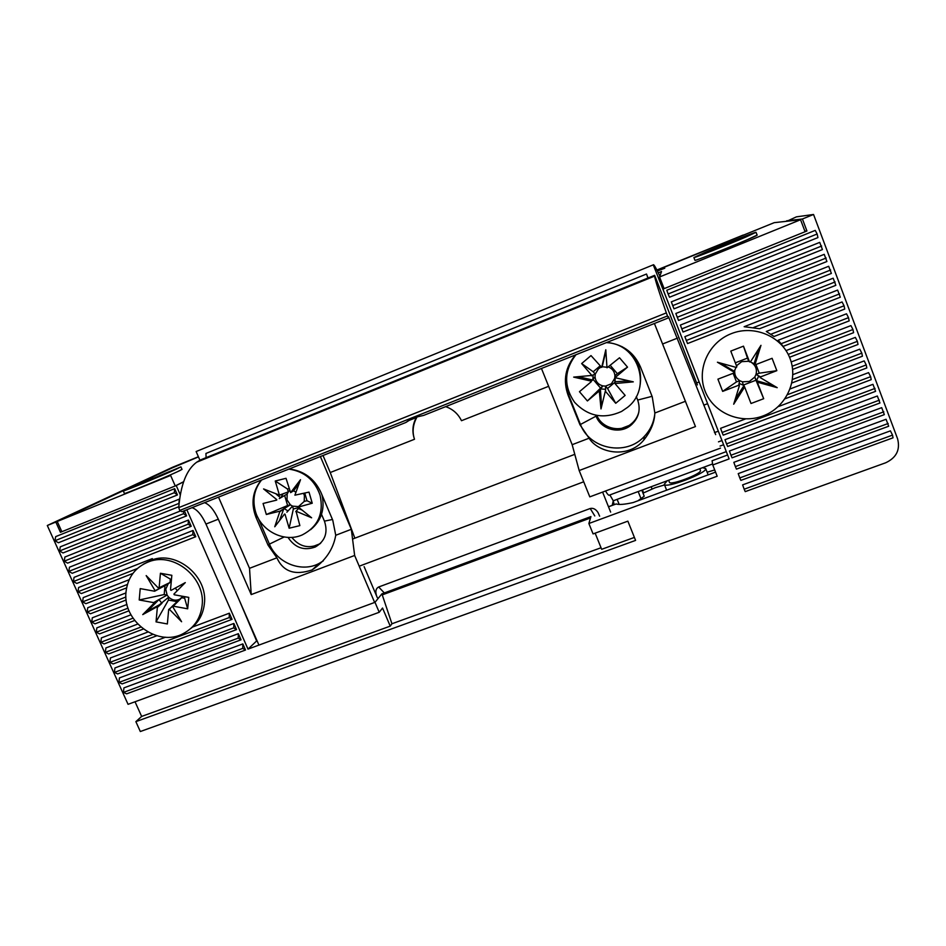<?xml version="1.0" encoding="UTF-8"?>
<svg xmlns="http://www.w3.org/2000/svg" width="946" height="946" viewBox="0 0 946 946"><rect width="100%" height="100%" fill="white"/><g stroke="black" fill="none" stroke-linecap="round" stroke-linejoin="round"><path stroke-width="1.42" d="M702.511 467.691L705.692 468.589C707.454 473.071 664.825 489.153 664.281 484.257L667.214 480.793M668.633 480.261L669.425 482.259C669.863 485.913 701.696 473.911 700.478 470.529L700.383 470.28M135.03 701.766L141.64 716.429L135.869 721.644L140.327 731.53L885.657 462.795C896.43 457.734 900.403 449.74 897.588 438.802L813.548 214.47L796.402 216.859L786.847 221.269M198.4 456.741L172.657 467.229L47.3 525.503L128.053 704.321L379.228 612.275L374.994 602.318L247.994 649.122L256.981 640.631M727.604 454.991L712.078 460.761L712.764 464.971L729.13 458.905L662.933 289.109L806.926 230.99L802.421 218.999L813.548 214.47M712.764 464.971L717.174 476.228L588.873 523.505L593.083 533.911L627.872 521.151L635.594 540.403L135.869 721.644M892.539 435.113L890.411 430.868L742.61 484.884L744.183 489.212L745.235 491.636L893.024 437.821L892.539 435.113L744.183 489.212M886.071 419.279L738.223 473.627L739.784 477.919L740.86 480.391L888.684 426.244L886.071 419.279M881.707 407.655L733.824 462.334L735.373 466.591L736.461 469.121L884.321 414.632L881.707 407.655M877.344 395.996L729.413 451.029L730.951 455.239L732.062 457.817L879.957 402.996L877.344 395.996M872.957 384.324L725.003 439.689L726.516 443.875L727.651 446.488L875.594 391.337L872.957 384.324M745.59 418.912L720.568 428.325L722.082 432.476L870.639 376.685L868.57 372.629L778.203 406.638M722.082 432.476L723.229 435.148L871.207 379.653L870.639 376.685M787.545 394.648L866.229 364.931L864.183 360.911L790.123 388.936M785.014 398.798L866.82 367.947L866.229 364.931M792.464 379.488L861.818 353.142L859.772 349.169L792.831 374.651M791.861 382.988L862.421 356.216L861.818 353.142M792.18 366.256L857.383 341.34L855.361 337.391L791.187 361.975M792.618 369.413L858.01 344.462L857.383 341.34M788.207 354.395L852.949 329.515L850.939 325.601L786.031 350.599M789.532 357.269L853.599 332.685L852.949 329.515M846.516 313.788L778.132 340.276L782.921 346.366L781.124 343.705L848.503 317.655L846.516 313.788M782.981 346.437L849.165 320.883L848.503 317.655M844.057 305.783L842.07 301.951L766.295 331.467L774.053 336.492L844.731 309.058L844.057 305.783L770.824 334.257M837.624 290.079L744.135 326.713L759.555 328.735L840.296 297.198L837.624 290.079M833.166 278.195L684.857 336.646L687.553 343.564L835.838 285.325L833.166 278.195M828.696 266.275L680.351 325.081L683.059 332.022L831.38 273.429L828.696 266.275M824.226 254.344L675.834 313.493L678.542 320.446L826.91 261.51L824.226 254.344M819.733 242.377L671.317 301.88L674.025 308.845L822.429 249.567L819.733 242.377M817.143 233.993L815.239 230.398L666.788 290.256L668.113 293.97L669.508 297.233L817.935 237.588L817.143 233.993L668.113 293.97M58.439 542.756L177.434 494.947L174.667 488.656L55.672 536.63L54.963 540.734L58.439 542.756M179.113 503.331L59.586 550.962L63.039 552.949L178.818 506.701M179.539 499.725L179.279 499.133L60.284 546.835L59.586 550.962M186.622 515.866L183.548 513.702L64.198 561.191L67.639 563.13L186.622 515.866L184.364 510.734M180.213 511.053L64.884 557.028L64.198 561.191M72.227 573.3L191.198 526.295L188.455 520.04L69.472 567.198L68.81 571.384L72.227 573.3M76.803 583.434L195.775 536.713L193.031 530.47L74.06 577.356L73.398 581.565L76.803 583.434M125.924 597.009L87.15 612.003L90.485 613.765L126.185 599.977M125.948 592.917L87.753 607.71L87.15 612.003M128.065 608.148L91.715 622.113L95.026 623.84L129.058 610.773M126.989 604.435L92.306 617.797L91.715 622.113M132.996 618.176L96.267 632.212L99.567 633.891L134.663 620.493M130.962 614.794L96.847 627.86L96.267 632.212M140.848 627.08L100.82 642.287L104.095 643.93L143.307 629.043M137.702 624.076L101.376 637.911L100.82 642.287M152.862 634.399L105.361 652.338L108.624 653.946L156.835 635.759M147.907 632.034L105.905 647.939L105.361 652.338M232.054 619.346L229.18 617.584L109.89 662.377L113.13 663.95L232.054 619.346L229.346 613.197L192.606 627.021M165.538 637.202L110.422 657.943L109.89 662.377M117.635 673.93L236.547 629.598L233.851 623.449L114.939 667.947L114.419 672.405L117.635 673.93M122.14 683.899L241.041 639.815L238.345 633.69L119.433 677.915L118.936 682.409L122.14 683.899M137.371 568.511L77.986 591.735L81.368 593.568L132.866 573.453M149.835 561.155L152.33 558.613L78.624 587.49L77.986 591.735M129.176 579.697L83.201 597.612L82.574 601.881L85.932 603.678L126.563 587.892M123.441 692.389L126.622 693.844L245.522 650.032L242.838 643.907L123.938 687.872L123.441 692.389L242.708 648.388L242.838 643.907M47.3 525.503L55.826 522.05L60.438 532.291L176.228 485.558L180.284 494.817M186.835 509.74L247.994 649.122M55.826 522.05L171.451 468.199L198.471 456.894L172.278 467.88L57.245 521.471L170.623 475.448L175.235 485.948L183.63 481.715M656.962 270.178L743.225 235.046L656.879 270.012M141.64 716.429L390.237 626.122L382.539 608.03L379.228 612.275M663.43 286.875L662.933 289.109M608.503 506.784L616.165 503.958C618.956 504.916 624.62 504.455 633.134 502.563L715.566 472.125M588.873 523.505L590.931 516.587L381.9 593.84L374.994 602.318M390.237 626.122L391.94 623.769L601.041 547.746M595.14 533.154L601.668 549.307L634.399 537.423M806.926 230.99L804.81 231.037M739.784 477.919L888.188 423.489M735.373 466.591L883.812 411.817M730.951 455.239L879.425 400.134M726.516 443.875L875.038 388.416M778.132 340.276L781.124 343.705M753.418 327.576L839.587 293.875M686.252 340.501L835.117 281.943M681.723 328.912L830.635 270M677.206 317.288L826.154 258.022M672.665 305.641L821.648 246.019M177.434 494.947L174.324 492.689L174.667 488.656M174.324 492.689L54.963 540.734M178.936 503.201L179.279 499.133M183.548 513.702L183.761 510.97M191.198 526.295L188.148 524.167L188.455 520.04M188.148 524.167L68.81 571.384M195.775 536.713L192.736 534.632L193.031 530.47M192.736 534.632L73.398 581.565M229.18 617.584L229.346 613.197M236.547 629.598L233.697 627.872L233.851 623.449M233.697 627.872L114.419 672.405M241.041 639.815L238.203 638.136L238.345 633.69M238.203 638.136L118.936 682.409M149.066 561.64L152.33 558.613M82.574 601.881L127.403 584.451M245.522 650.032L242.708 648.388M183.583 481.833L176.228 485.558M256.555 640.785L238.747 598.972M61.821 531.617L60.438 532.291M381.9 593.84L391.94 623.769M786.67 220.808L802.421 218.999M643.008 493.162L655.129 487.746L664.553 484.931M707.135 472.22L714.715 469.961M637.9 500.812L644.226 496.212L641.826 490.205M616.165 503.958L608.479 506.725M590.529 517.97L382.326 594.868M617.135 499.358L619.169 504.431M614.179 504.62L613.233 500.954M657.375 271.005L664.766 268.238L657.364 270.994M199.913 460.205L196.129 451.538L653.26 264.845C653.71 263.934 655.909 267.706 659.859 276.161M631.893 424.423L630.923 424.789M628.688 425.641L621.699 428.325M699.141 381.971L696.623 382.941M668.089 302.33L653.26 264.845M320.103 543.737L313.102 546.421M648.045 277.982L646.508 274.021L205.932 453.465L206.11 457.639M703.753 405.16L707.608 403.694M352.562 539.066L574.778 454.34M646.508 274.021L647.927 278.029M359.208 566.205L583.717 481.786M714.467 432.618L718.321 431.175M718.487 441.841L721.975 440.54M723.607 444.738L720.072 446.051M605.511 491.009C607.639 494.569 608.999 495.917 609.579 495.042L726.292 451.62M712.598 463.954L613.268 500.789L612.216 505.341M599.634 516.185L598.049 512.59C595.826 509.161 593.213 507.801 590.221 508.499L378.66 586.993C375.787 588.53 375.113 591.593 376.674 596.169M602.602 492.097L610.643 512.117M609.874 494.935L613.268 500.789M354.856 538.191L330.249 472.527L414.502 439.263C411.9 431.672 412.515 424.435 416.335 417.541L408.376 420.71M411.274 418.688L405.822 422.507L413.319 417.765L423.631 415.412L668.384 317.915L668.491 316.685L715.673 434.64M414.502 439.263C412.007 431.766 412.929 424.186 417.269 416.524M654.691 414.75C653.568 423.051 650.127 430.264 644.356 436.366C626.228 456.528 589.37 449.291 580.3 424.068L568.487 394.659C563.509 380.919 565.436 368.16 574.269 356.37M200.221 460.04L196.662 462.216C186.622 469.547 180.651 484.671 178.747 507.624L179.705 510.462L667.509 315.94L666.339 312.901C658.913 291.711 654.999 279.437 654.62 276.102L654.632 275.321L200.221 460.04L654.632 275.321M258.506 644.108L205.956 524.06C201.746 514.931 197.123 509.468 192.073 507.659M405.787 422.519L181.939 511.691L179.705 510.462M697.403 384.927L654.632 275.298M667.509 315.94L668.396 317.903M204.561 502.681C209.527 504.537 214.115 510.036 218.313 519.188L251.222 594.585L354.644 555.468L374.214 601.443M377.312 597.659L364.127 566.666M638.893 411.794C637.687 416.737 635.085 420.804 631.1 423.997C620.316 432.996 602.07 428.432 596.879 415.507M320.765 543.087L317.714 544.908C307.592 548.727 298.96 546.22 291.817 537.363M720.509 448.108L589.796 496.863L579.177 470.54L695.464 426.563L654.407 323.473M445.661 406.638C452.85 409.133 458.124 413.828 461.482 420.71L548.633 386.311M218.514 497.123L249.519 568.31L251.222 594.585M330.249 472.527L323.012 455.499M320.387 456.54L351.321 529.299L354.644 555.468M351.321 529.299L335.747 535.27C333.288 549.319 325.424 560.848 312.168 569.894C294.927 575.724 283.173 571.703 276.906 557.821L249.519 568.31M595.72 415.27L596.063 416.145L596.382 415.412M636.291 396.563L637.687 400.063C640.939 409.996 638.645 418.416 630.793 425.345C619.725 434.581 600.947 429.579 596.063 416.145L579.957 424.742L568.108 395.239C562.846 380.422 565.341 366.965 575.594 354.88M321.522 514.328L324.431 521.128C328.191 532.539 325.152 541.171 315.325 546.989C304.092 551.01 294.986 547.817 288.022 537.399M541.455 368.479L572.164 444.691L579.177 470.54M685.543 401.246L654.833 413.024C654.573 422.117 650.895 431.128 643.8 440.032C627.825 459.437 597.943 452.673 589.086 438.211L572.164 444.691M276.906 557.821L268.049 545.156L256.082 517.533C250.702 503.662 252.44 491.187 261.297 480.083M289.169 468.98C303.772 470.789 314.32 478.522 320.812 492.168L332.755 520.182L335.747 535.27M268.049 545.156L269.421 544.116C277.19 563.26 301.845 572.886 319.157 563.414L323.343 560.836M284.155 536.985L269.421 544.116L258.022 517.769M589.086 438.211L579.957 424.742M606.753 342.464L608.798 342.653C623.816 344.983 634.364 353.059 640.442 366.894L652.255 396.835L654.833 413.024M124.47 493.422C121.147 495.609 169.062 475.873 179.681 470.682L181.928 469.382M695.014 260.209L694.955 260.304C693.619 261.959 761.317 234.478 757.048 235.081L757.013 235.081M57.245 521.471L61.857 531.711L175.235 485.948M658.274 272.838L661.526 271.514L659.563 276.977L664.116 288.636L805.081 231.735L800.564 219.744L774.218 222.665L656.973 270.201M659.563 276.977L800.564 219.744M304.789 493.15L307.001 500.73L304.222 501.415L304.411 495.55L303.536 493.469M289.594 490.536L288.341 491.873L287.513 489.023L275.251 481.006L279.413 495.136L288.341 491.873L287.182 494.001L287.005 499.855L290.363 504.821L292.515 506.122L298.487 506.607L304.222 501.415M261.593 479.965C254.32 489.082 252.251 499.523 255.396 511.289C260.729 531.037 284.498 543.039 302.33 534.88C317.998 526.709 323.922 513.524 320.103 495.337C314.829 480.166 304.411 471.415 288.873 469.098M286.863 512.224L292.515 506.122L293.355 508.96L289.133 528.223L285.006 514.198M284.131 508.605L290.363 504.821L287.596 505.507L266.334 514.494L279.957 511.147L284.131 508.605L288.045 510.958M289.133 528.223L299.87 525.621L296.063 511.23L311.624 517.805L298.368 507.056L312.239 503.225L307.001 500.73M295.755 511.561L299.208 507.73M312.239 503.225L309.011 492.109L294.892 495.184L300.521 479.693L290.623 492.618L286.023 478.309L275.251 481.006M290.623 492.618L293.579 490.808L295.956 492.251M279.271 498.613L287.182 494.001M283.008 493.8L280.915 497.643M299.007 507.576L293.355 508.96M287.513 489.023L289.038 488.644M266.334 514.494L263.071 503.485L276.705 500.103M279.957 511.147L274.766 526.768L284.557 514.045M279.413 495.136L263.579 488.928L276.811 499.654M310.607 529.689C321.273 520.832 325.069 509.267 322.018 495.006M287.596 505.507L284.651 495.468M297.552 509.598L296.063 511.23M281.601 494.32L279.094 495.468M282.499 509.598L280.3 511.49M276.374 494.32L280.572 497.726M299.102 483.607L293.579 490.808M298.806 508.688L302.093 510.083M283.8 508.688L279.437 520.702M600.958 367.202L598.511 368.727L595.247 374.143L595.034 376.804L592.22 380.469M595.034 376.804C595.602 381.557 598.203 384.584 602.839 385.897L587.407 400.962L599.291 390.946L602.839 385.897L605.511 386.11L611.423 383.769L614.699 378.365L614.924 375.704C614.522 371.589 612.405 368.692 608.597 367.024M575.866 354.774L575.026 355.779M575.925 354.75C564.029 370.335 563.58 386.181 574.565 402.287C587.974 416.453 603.631 419.516 621.534 411.475L627.399 407.466C652.149 388.771 639.129 344.923 607.84 342.736L606.41 342.594M615.361 376.886L614.924 375.704L617.348 373.658L627.529 367.143L615.491 377.288M599.291 390.946L600.994 408.932L605.57 390.142L605.57 391.455L615.728 403.28L625.14 395.404L614.971 383.544L615.278 376.638M614.876 381.463L614.699 378.365M627.529 367.143L619.512 357.777L607.001 367.805L605.795 349.76L601.691 367.391L591.002 355.59L581.648 363.56L593.201 371.754L599.953 366.019M601.691 367.391L602.235 366.717L606.965 367.273M581.648 363.56L591.818 375.42L593.189 374.888L592.799 379.713M593.189 374.888L595.247 374.143L593.201 371.754M615.728 403.28L607.568 388.499L605.511 386.11L605.57 390.142M600.71 388.924L605.558 389.314M587.407 400.962L579.449 391.703L591.321 381.652M610.383 365.523L617.348 373.658M600.426 387.919L593.071 379.358M614.971 383.544L633.3 381.853L615.574 377.797M591.818 375.42L573.666 377.111L591.238 381.143M639.792 387.08C642.902 369.65 636.918 356.145 621.865 346.567M615.137 383.059L614.912 382.279L607.568 388.499M592.645 375.089L591.652 375.905M600.154 389.705L599.776 391.1M600.414 389.161L601.585 406.402M578.656 376.78L592.515 379.961M605.878 351.025L602.235 366.717M615.125 381.758L628.889 380.848M123.299 490.939L124.434 493.493C123.37 494.64 162.996 478.38 176.997 471.924L182.022 469.393L180.911 466.863L123.299 490.939C122.211 492.026 161.849 475.767 175.873 469.37L180.911 466.863M159.839 475.897L145.483 481.952M153.299 478.688L159.176 476.169M144.785 482.022L149.196 480.355M144.75 481.94L134.592 486.268L145.4 481.762M153.122 478.286L149.042 480.012M159.756 475.72L169.736 471.463L159.058 475.909M693.891 257.549L694.955 260.304C693.796 261.463 727.852 248.1 746.595 240.012L757.107 235.105L756.043 232.302C756.694 231.403 723.252 244.612 704.959 252.452L693.891 257.549C692.708 258.648 726.765 245.227 745.519 237.174L756.043 232.302M732.547 242.176L716.891 248.491M727.722 244.021L732.795 241.798M717.281 248.325L711.96 249.969L723.134 245.452L723.359 246.043M717.163 248.006L705.716 252.688L716.796 248.266M727.58 243.654L723.134 245.452M732.452 241.94L744.029 237.21L732.76 241.703M726.41 244.529L726.185 243.938M734.829 369.768C734.167 374.427 735.799 378.057 739.713 380.67L742.397 381.817L749.35 381.463L754.766 377.076L755.996 374.439L760.572 376.886L760.407 377.702L758.858 375.94M735.302 362.815L747.47 358.108L748.688 361.277L741.711 361.644L736.461 365.818M763.055 415.933C785.819 407.596 798.672 380.694 790.04 358.522C781.751 336.22 754.021 324.537 731.341 333.642C708.519 342.417 696.398 369.378 705.077 391.112C713.426 412.964 740.422 424.588 763.055 415.933M734.368 371.364L735.988 367.355M744.017 385.625L744.999 387.931L744.159 387.777L742.397 381.817M739.074 383.52L739.382 385.732L738.708 385.247L739.098 383.402L743.958 385.483M739.098 383.402L739.713 380.67L736.473 381.912L733.138 373.303M756.587 380.836L758.207 382.421L757.675 383.095L756.516 380.682L758.751 375.881M756.516 380.682L754.766 377.076L755.984 380.233L743.722 384.916M748.688 361.277L750.355 362.034L760.974 345.337L755.156 364.068L755.842 364.565L772.102 358.309L776.832 370.666L760.572 376.886M751.372 362.424L754.057 363.69L751.372 362.424C755.677 365.369 757.214 369.378 755.996 374.439L759.26 373.185L776.832 370.666M749.516 361.88L743.473 346.165L730.785 351.096L736.839 366.776L736.319 367.45L717.423 362.223L734.143 372.168M758.207 382.421L777.198 387.683L760.407 377.702M757.675 383.095L763.694 398.704L751.018 403.504L744.999 387.931M739.382 385.732L733.694 404.202L744.159 387.777M738.708 385.247L722.661 391.384L717.919 379.157L733.978 372.984M722.661 391.384L736.473 381.912M754.057 363.69L755.156 364.068M755.842 364.565L754.175 363.749M755.937 364.529L759.26 373.185M743.473 346.165L747.47 358.108M763.694 398.704L755.984 380.233M754.128 363.666L758.692 348.92M756.54 380.741L773.379 385.412M735.196 399.318L743.982 385.542M720.545 363.087L734.333 371.281M155.073 590.682L159.72 588.459L154.636 591.226L155.073 590.682L146.181 575.594L158.467 588.105L170.044 582.476L168.128 583.93L165.751 589.169L167.111 595.069L168.695 597.151C172.16 600.296 175.873 600.958 179.811 599.161L182.838 596.323M190.69 628.558C198.613 622.456 203.177 614.214 204.371 603.832C208.167 576.362 176.618 550.241 151.561 560.079L143.414 564.183M202.089 605.617C205.885 578.03 174.182 551.778 149.03 561.664C135.491 566.973 127.828 577.025 126.019 591.818C122.306 621.297 158.148 647.49 183.276 633.583C194.202 627.742 200.481 618.424 202.089 605.617M161.648 603.572L157.343 607.462L156.776 606.965L168.695 597.151L168.423 600.071L156.043 621.877L157.343 607.462M158.703 599.752L153.938 603.288L153.619 602.602L158.987 599.551L161.92 603.323M159.034 599.563L167.111 595.069L164.19 594.549L165.006 585.598M184.801 596.678L184.659 598.25L181.727 597.718L172.74 606.705L181.597 621.747L169.322 609.259L168.684 609.531L167.359 623.958L156.043 621.877M168.684 609.531L175.294 604.092M173.165 605.369L179.811 599.161M173.177 606.161L187.675 608.81L188.762 597.399L174.23 594.774L173.91 594.088L185.286 582.606L171.072 590.387L170.493 589.89L171.829 575.298L160.43 573.264L171.427 579.732M177.28 590.682L175.258 588.093M168.128 583.93L159.72 588.459M162.747 586.035L160.063 588.27M153.938 603.288L142.74 614.616L156.776 606.965M153.619 602.602L139.216 599.977L140.209 588.613L154.636 591.226M159.117 587.833L160.43 573.264M171.226 581.956L170.044 582.476L170.315 579.531M177.15 601.656L168.423 600.071M139.216 599.977L164.19 594.549M187.675 608.81L184.659 598.25M172.893 605.629L169.322 609.259M159.602 587.596L160.004 588.27M158.987 599.551L147.351 611.317L161.92 603.382M147.351 611.317L142.74 614.616M638.183 491.553L641.14 498.968M651.983 488.798L651.167 486.741M378.66 586.993L384.324 592.941M594.786 515.948L590.221 508.499M568.108 395.239L569.598 394.127M178.747 507.624L666.339 312.901M218.313 519.188L205.956 524.06M663.051 343.812L677.573 338.077M637.687 400.063L652.054 396.327M638.893 366.906L640.288 366.492M324.431 521.128L332.46 519.496M257.442 516.611L256.082 517.533M708.176 474.857L705.645 468.436M700.442 470.399L699.78 468.708M666.634 490.194L664.281 484.257M642.452 489.969L643.564 492.771M654.62 276.102L196.662 462.216M631.1 423.997L630.793 425.345M317.714 544.908L315.325 546.989M319.157 563.414L312.168 569.894M644.356 436.366L643.8 440.032M151.561 560.079L149.03 561.664M180.296 598.865L174.478 604.671"/></g></svg>
